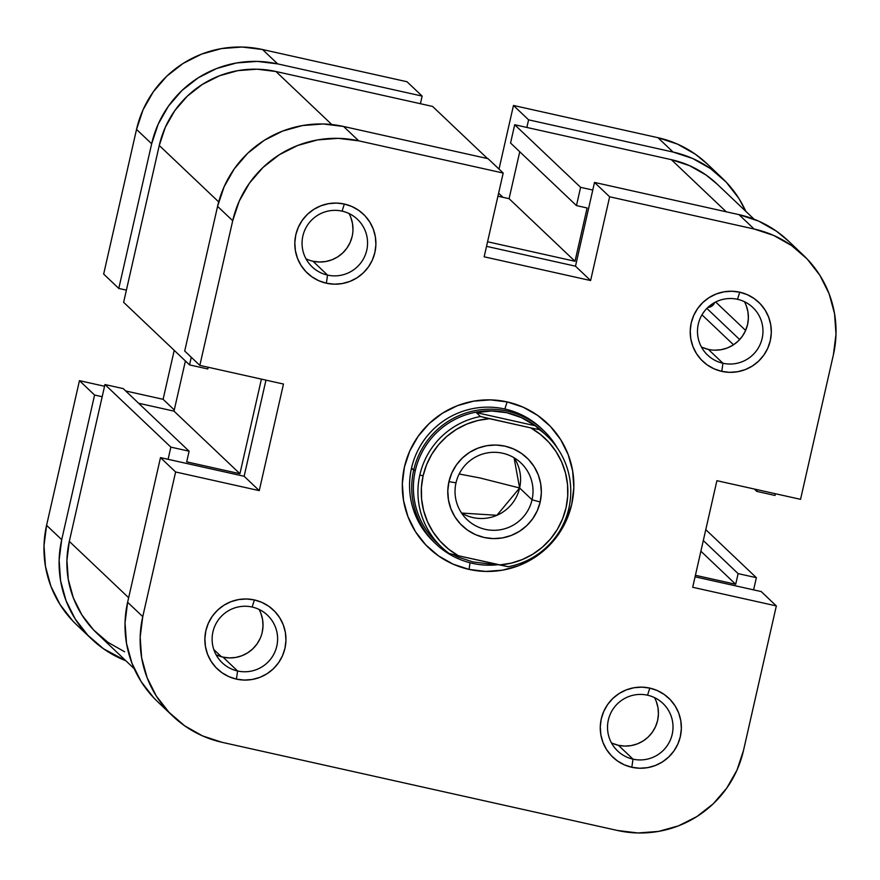 <?xml version="1.0" encoding="UTF-8"?>
<svg xmlns="http://www.w3.org/2000/svg" width="880" height="880" viewBox="0 0 880 880"><rect width="100%" height="100%" fill="white"/><g stroke="black" fill="none" stroke-linecap="round" stroke-linejoin="round"><path stroke-width="1.32" d="M422.136 96.096L407.011 81.741L262.537 49.522L277.662 63.888L422.136 96.096L420.409 103.719L422.136 96.096L407.011 81.741L262.537 49.522L242.066 47.025L221.474 48.587L201.575 54.131L183.106 63.437L166.804 76.164L153.285 91.828L143.055 109.802L136.532 129.415L103.664 274.076L118.789 288.442L151.657 143.781L158.191 124.168L168.41 106.194L181.929 90.53L198.242 77.803L216.7 68.486L236.599 62.953L257.191 61.391L277.662 63.888L422.136 96.096M91.696 639.1A105.534 105.05 -46.5 0 1 61.71 539.682L46.585 525.327A105.534 105.05 133.5 0 0 76.571 624.734L91.696 639.1A105.534 105.05 -46.5 0 0 125.851 660.759L103.51 648.78L87.912 635.316L75.262 619.069L66.033 600.644L60.588 580.767L59.125 560.175L61.71 539.682L94.578 395.032L79.453 380.666L46.585 525.327L61.71 539.682L94.578 395.032L102.179 396.726L94.578 395.032L79.453 380.666L46.585 525.327L44 545.82L45.463 566.401L50.908 586.289L60.137 604.703L72.787 620.961L76.868 625.02M526.867 127.446L528.594 119.834L673.068 152.053L692.648 158.488L710.578 168.63L726.165 182.094L738.826 198.341L745.778 211.299A105.534 105.05 -46.5 0 0 673.068 152.053L657.943 137.687L513.469 105.468L499.015 169.092L513.469 105.468L528.594 119.834L673.068 152.053L657.943 137.687L513.469 105.468L528.594 119.834L526.867 127.446M126.401 290.136L118.789 288.442L151.657 143.781L136.532 129.415L103.664 274.076L118.789 288.442L126.401 290.136M174.218 350.35L163.097 399.311L125.686 390.973L163.097 399.311L174.273 409.937L163.097 399.311L174.218 350.35M104.555 386.265L79.453 380.666L104.555 386.265M707.531 164.197L695.453 154.275L677.523 144.122L657.943 137.687A105.534 105.05 133.5 0 1 707.256 163.944L722.381 178.31M136.532 129.415L151.657 143.781A105.534 105.05 -46.5 0 1 277.662 63.888L262.537 49.522A105.534 105.05 133.5 0 0 136.532 129.415M498.608 193.182L502.964 197.318L498.608 193.182M514.701 124.74L580.613 187.33L592.779 190.036L580.613 187.33L576.466 205.601L580.613 187.33L514.701 124.74L671.341 159.665L514.701 124.74L510.554 143.011L514.701 124.74M726.242 211.794L671.341 159.665L726.242 211.794M123.629 302.313L189.541 364.903L191.279 357.269L189.541 364.903L207.79 368.973L189.541 364.903L123.629 302.313L159.258 145.475L123.629 302.313M218.691 201.905L159.258 145.475L218.691 201.905M705.782 529.65L756.371 577.687L753.599 589.864L756.371 577.687L738.122 573.617L756.371 577.687L705.782 529.65M124.619 651.783L108.02 642.389L93.577 629.937L81.862 614.889L73.326 597.828L68.277 579.414L66.924 560.362L69.311 541.387L104.951 384.538L170.863 447.128L189.112 451.198L170.863 447.128L168.091 459.316L170.863 447.128L104.951 384.538L69.311 541.387L128.656 597.729L69.311 541.387A97.713 97.262 133.5 0 0 97.086 633.435L134.222 668.701M275.935 71.5A97.713 97.262 133.5 0 0 159.258 145.475L165.308 127.314L174.768 110.671L187.297 96.173L202.389 84.392L219.483 75.768L237.919 70.631L256.971 69.19L275.935 71.5L331.793 124.542L275.935 71.5L432.575 106.425L275.935 71.5M487.487 158.565L432.575 106.425L487.487 158.565M754.138 219.241L717.002 183.975A97.713 97.262 133.5 0 0 671.341 159.665L689.469 165.627L706.068 175.021L717.255 184.217M775.445 493.735L775.049 495.462L756.8 491.392L757.196 489.665L756.8 491.392L754.314 489.027L756.8 491.392L775.049 495.462L775.445 493.735M104.951 384.538L123.2 388.608L189.112 451.198L186.692 461.857L239.921 473.726L261.415 379.126L239.921 473.726L174.009 411.136L185.405 360.976L174.009 411.136L239.921 473.726L186.692 461.857L189.112 451.198L123.2 388.608L104.951 384.538M138.611 403.249L174.009 411.136L138.611 403.249M497.926 196.196L509.091 198.682L519.75 151.745L509.091 198.682L575.003 261.272L587.114 207.977L576.466 205.601L510.554 143.011L576.466 205.601L587.114 207.977L575.003 261.272L509.091 198.682L497.926 196.196M707.806 307.494L711.59 306.284L714.703 302.5A7.821 7.777 133.5 0 1 707.806 307.494M695.409 575.289L735.702 584.276L738.122 573.617L703.307 540.551L738.122 573.617L735.702 584.276L700.887 551.21L735.702 584.276L695.409 575.289M208.186 367.257L207.79 368.973L208.186 367.257M487.575 241.769L575.003 261.272L487.575 241.769M745.635 330.44L715.671 301.994L745.635 330.44M739.673 339.57L706.86 308.418L739.673 339.57M733.524 344.784L701.976 314.82L733.524 344.784M221.408 656.744L213.796 649.517L221.408 656.744M260.183 638.385L257.004 643.984L252.802 648.846L247.72 652.806L241.978 655.71L235.785 657.437L229.383 657.921L223.014 657.14L237.6 670.989A32.835 32.681 -46.5 0 1 216.007 623.656A32.835 32.681 -46.5 0 1 267.476 615.208A32.835 32.681 -46.5 0 1 237.6 670.989A32.835 32.681 133.5 0 0 276.804 646.14A32.835 32.681 133.5 0 0 252.131 607.035L254.397 599.94A40.645 40.458 -46.5 0 1 284.944 648.351A40.645 40.458 -46.5 0 1 236.412 679.118L237.6 670.989L223.014 657.14A32.835 32.681 133.5 0 0 259.083 609.433M656.282 701.481L657.976 707.674L658.427 714.076L657.624 720.456L655.589 726.55L652.41 732.149L648.208 737.022L643.137 740.982L637.395 743.875L631.202 745.602L624.789 746.086L618.42 745.305L633.006 759.154A32.835 32.681 -46.5 0 1 611.413 711.821A32.835 32.681 -46.5 0 1 662.882 703.373A32.835 32.681 -46.5 0 1 633.006 759.154A32.835 32.681 133.5 0 0 672.21 734.305A32.835 32.681 133.5 0 0 647.537 695.2L649.814 688.105A40.645 40.458 -46.5 0 1 680.361 736.516A40.645 40.458 -46.5 0 1 631.818 767.283L633.006 759.154L618.42 745.305A32.835 32.681 133.5 0 0 654.489 697.609M701.415 347.006A32.835 32.681 133.5 0 0 708.367 349.404L722.953 363.253A32.835 32.681 -46.5 0 1 701.371 315.909A32.835 32.681 -46.5 0 1 752.829 307.472A32.835 32.681 -46.5 0 1 722.953 363.253A32.835 32.681 133.5 0 0 762.157 338.393A32.835 32.681 133.5 0 0 737.484 299.299L739.761 292.193A40.645 40.458 -46.5 0 1 770.308 340.604A40.645 40.458 -46.5 0 1 721.765 371.382L722.953 363.253L708.367 349.404A32.835 32.681 133.5 0 0 744.436 301.697M352.165 236.379L350.13 242.484L346.951 248.072L342.749 252.945L337.667 256.905L331.925 259.798L325.732 261.525L319.33 262.009L312.961 261.239L327.547 275.088A32.835 32.681 -46.5 0 1 305.954 227.744A32.835 32.681 -46.5 0 1 357.423 219.296A32.835 32.681 -46.5 0 1 327.547 275.088A32.835 32.681 133.5 0 0 366.751 250.228A32.835 32.681 133.5 0 0 342.078 211.134L344.344 204.028A40.645 40.458 -46.5 0 1 374.891 252.439A40.645 40.458 -46.5 0 1 326.359 283.217L327.547 275.088L312.961 261.239A32.835 32.681 133.5 0 0 349.03 213.532M542.443 429.495A78.166 77.814 133.5 0 0 504.845 409.013L507.111 401.907A85.987 85.591 -46.5 0 1 571.725 504.306A85.987 85.591 -46.5 0 1 469.062 569.404L470.03 562.76L469.062 569.404L485.738 571.439L502.513 570.174L518.738 565.653L533.775 558.063L547.063 547.69L558.085 534.941L566.412 520.289L571.725 504.306L573.837 487.608L572.638 470.844L568.205 454.641L560.681 439.626L550.374 426.382L537.669 415.426L523.061 407.154L507.111 401.907L490.424 399.883L473.66 401.148L457.435 405.658L442.398 413.248L429.11 423.621L418.088 436.381L409.761 451.033L404.437 467.005L402.336 483.703L403.524 500.478L407.968 516.681L415.481 531.696L425.799 544.929L438.493 555.896L453.101 564.157L469.062 569.404A85.987 85.591 -46.5 0 1 404.437 467.005A85.987 85.591 -46.5 0 1 507.111 401.907L504.845 409.013A78.166 77.814 -46.5 0 1 541.365 428.461L543.532 430.507A78.166 77.814 -46.5 0 1 557.249 447.898A78.166 77.814 133.5 0 0 413.666 470.239A78.166 77.814 -46.5 0 1 543.532 430.507M594.506 182.424L609.642 196.79L754.116 229.009L738.991 214.643L594.506 182.424L575.487 266.178L486.53 246.345L575.487 266.178L594.506 182.424L609.642 196.79L754.116 229.009L773.696 235.444L791.626 245.586L807.213 259.039L819.863 275.297L829.092 293.711L834.537 313.599L836 334.18L833.415 354.673L800.547 499.334L716.903 480.689L692.692 587.279L776.336 605.924L743.468 750.585L736.945 770.198L726.715 788.172L713.196 803.836L696.894 816.563L678.425 825.869L658.526 831.413L637.934 832.975L617.463 830.478L222.057 742.313L617.463 830.478A105.534 105.05 -46.5 0 0 743.468 750.585L776.336 605.924L692.692 587.279L716.903 480.689L800.547 499.334L833.415 354.673A105.534 105.05 -46.5 0 0 803.429 255.266L788.304 240.9A105.534 105.05 133.5 0 0 738.991 214.643L594.506 182.424M761.211 591.558L776.336 605.924L761.211 591.558L695.068 576.818L761.211 591.558M217.569 206.371L232.705 220.737L199.837 365.387L184.712 351.032L217.569 206.371L184.712 351.032L199.837 365.387L232.705 220.737L239.228 201.124L249.447 183.139L262.977 167.486L279.279 154.759L297.737 145.442L317.647 139.898L338.228 138.347L358.71 140.833L503.184 173.052L484.154 256.806L590.612 280.544L609.642 196.79L590.612 280.544L575.487 266.178L590.612 280.544L484.154 256.806L503.184 173.052L488.059 158.686L343.574 126.478L323.103 123.981L302.522 125.543L282.612 131.076L264.154 140.393L247.852 153.12L234.322 168.773L224.103 186.758L217.569 206.371L232.705 220.737A105.534 105.05 -46.5 0 1 358.71 140.833L503.184 173.052L488.059 158.686L343.574 126.478L358.71 140.833L343.574 126.478A105.534 105.05 133.5 0 0 217.569 206.371M172.744 716.056L157.619 701.69A105.534 105.05 133.5 0 1 127.622 602.272L142.758 616.638L127.622 602.272L160.49 457.622L175.615 471.977L142.758 616.638A105.534 105.05 -46.5 0 0 222.057 742.313L202.477 735.878L184.547 725.725L168.96 712.272L156.31 696.025L147.081 677.6L141.625 657.712L140.173 637.131L142.758 616.638L175.615 471.977L259.259 490.633L244.134 476.267L265.969 380.138L244.134 476.267L160.49 457.622L127.622 602.272L125.037 622.765L126.5 643.346L131.956 663.234L141.174 681.659L153.835 697.906L157.905 701.976M788.568 241.153L776.49 231.22L758.56 221.078L738.991 214.643L754.116 229.009A105.534 105.05 -46.5 0 1 803.429 255.266M260.865 613.316L262.57 619.509L263.021 625.911L262.218 632.291M216.062 654.742A32.835 32.681 133.5 0 0 223.014 657.14L216.92 655.138M350.823 217.415L352.517 223.597L352.968 229.999M746.229 305.58L747.923 311.762L748.374 318.164L747.571 324.544L745.536 330.649L742.357 336.237L738.155 341.11L733.084 345.07L727.342 347.963L721.149 349.69L714.736 350.174M708.367 349.404L702.284 347.402M611.468 742.907A32.835 32.681 133.5 0 0 618.42 745.305L612.326 743.303M435.875 543.884A78.166 77.814 -46.5 0 1 413.666 470.239L415.294 470.679L411.499 468.193L413.666 470.239A78.166 77.814 133.5 0 0 498.432 564.674A78.166 77.814 -46.5 0 1 435.875 543.884L433.719 541.827A78.166 77.814 -46.5 0 1 504.845 409.013A78.166 77.814 133.5 0 0 434.808 542.85M259.259 490.633L283.481 384.043L199.837 365.387L283.481 384.043L259.259 490.633L175.615 471.977L160.49 457.622L244.134 476.267L259.259 490.633M344.344 204.028L336.468 203.071L328.537 203.676L320.87 205.81L313.753 209.396L307.472 214.291L302.269 220.33L298.331 227.249L295.812 234.806L294.822 242.704L295.383 250.624L297.484 258.291L301.037 265.386L305.91 271.645L311.916 276.826L318.824 280.731L326.359 283.217L334.246 284.174L342.177 283.569L349.844 281.435L356.95 277.849L363.231 272.943L368.445 266.915L372.383 259.996L374.891 252.439L375.892 244.541L375.331 236.621L373.23 228.954L369.677 221.859L364.804 215.6L358.798 210.419L351.89 206.514L344.344 204.028L342.078 211.134A32.835 32.681 133.5 0 0 302.874 235.983A32.835 32.681 133.5 0 0 327.547 275.088L326.359 283.217A40.645 40.458 -46.5 0 1 295.812 234.806A40.645 40.458 -46.5 0 1 344.344 204.028M739.761 292.193L731.874 291.236L723.943 291.841L716.276 293.975L709.159 297.561L702.878 302.467L697.675 308.495L693.737 315.414L691.218 322.971L690.228 330.869L690.789 338.789L692.89 346.456L696.443 353.551L701.316 359.81L707.322 364.991L714.23 368.896L721.765 371.382L729.652 372.339L737.583 371.734L745.25 369.6L752.367 366.014L758.637 361.119L763.851 355.08L767.789 348.161L770.308 340.604L771.298 332.717L770.737 324.786L768.636 317.119L765.083 310.024L760.21 303.765L754.204 298.584L747.296 294.679L739.761 292.193L737.484 299.299A32.835 32.681 133.5 0 0 698.291 324.159A32.835 32.681 133.5 0 0 722.953 363.253L721.765 371.382A40.645 40.458 -46.5 0 1 691.218 322.971A40.645 40.458 -46.5 0 1 739.761 292.193M649.814 688.105L641.927 687.148L633.996 687.742L626.329 689.876L619.212 693.462L612.931 698.368L607.728 704.396L603.79 711.326L601.271 718.883L600.281 726.77L600.842 734.701L602.943 742.357L606.496 749.452L611.369 755.711L617.375 760.903L624.283 764.808L631.818 767.283L639.705 768.24L647.636 767.646L655.303 765.512L662.409 761.926L668.69 757.02L673.904 750.992L677.842 744.062L680.361 736.516L681.351 728.618L680.79 720.687L678.689 713.031L675.136 705.936L670.263 699.677L664.257 694.496L657.349 690.58L649.814 688.105L647.537 695.2A32.835 32.681 133.5 0 0 608.333 720.06A32.835 32.681 133.5 0 0 633.006 759.154L631.818 767.283A40.645 40.458 -46.5 0 1 601.271 718.883A40.645 40.458 -46.5 0 1 649.814 688.105M254.397 599.94L246.51 598.983L238.59 599.577L230.923 601.711L223.806 605.297L217.525 610.203L212.322 616.231L208.384 623.161L205.865 630.718L204.875 638.605L205.436 646.536L207.537 654.192L211.09 661.287L215.963 667.546L221.969 672.727L228.866 676.643L236.412 679.118L244.299 680.075L252.23 679.481L259.897 677.347L267.003 673.761L273.284 668.855L278.498 662.827L282.436 655.897L284.944 648.351L285.945 640.453L285.384 632.522L283.283 624.866L279.73 617.771L274.857 611.512L268.851 606.331L261.943 602.415L254.397 599.94L252.131 607.035A32.835 32.681 133.5 0 0 212.927 631.895A32.835 32.681 133.5 0 0 237.6 670.989L236.412 679.118A40.645 40.458 -46.5 0 1 205.865 630.718A40.645 40.458 -46.5 0 1 254.397 599.94M306.009 258.841A32.835 32.681 133.5 0 0 312.961 261.239M439.373 544.962A76.604 76.252 -46.5 0 1 506.77 412.687A76.604 76.252 133.5 0 0 437.063 542.85L441.606 547.162A76.604 76.252 -46.5 0 0 449.295 553.553L458.37 555.742A73.48 73.15 -46.5 0 1 423.093 475.882L419.837 474.991A76.604 76.252 133.5 0 0 449.295 553.553L458.37 555.742L448.69 549.208L440.176 541.222L433.059 531.971L427.493 521.708L423.643 510.675L421.597 499.158L421.41 487.465L423.093 475.882L426.591 464.695L431.816 454.201L438.636 444.675L446.886 436.337L456.357 429.418L466.796 424.083L477.939 420.486L489.511 418.693L530.761 427.889L540.441 434.423L548.955 442.409L556.083 451.66L561.638 461.923L565.488 472.956L567.534 484.462L567.721 496.166L566.049 507.749L562.551 518.936L557.326 529.43L550.495 538.956L542.245 547.294L532.785 554.213L522.346 559.537L511.203 563.145L499.631 564.938L458.37 555.742L508.277 566.709A76.604 76.252 133.5 0 0 568.876 508.222A76.604 76.252 -46.5 0 1 508.277 566.709L499.631 564.938A73.48 73.15 -46.5 0 0 530.761 427.889L480.425 416.515L476.322 412.61L491.469 410.971L506.77 412.687A76.604 76.252 -46.5 0 1 544.786 433.95M488.378 563.838L472.857 561.913L458.26 557.117L452.705 554.378L458.26 557.117L472.857 561.913L488.378 563.838L494.483 563.794L488.378 563.838M456.005 482.823A39.083 38.907 133.5 0 0 485.375 529.375A39.083 38.907 133.5 0 0 532.048 499.774L540.188 501.985A46.904 46.684 -46.5 0 1 484.187 537.493A46.904 46.684 -46.5 0 1 448.943 481.646L456.005 482.823A39.083 38.907 -46.5 0 1 520.938 462.957A39.083 38.907 -46.5 0 1 505.274 528.594A39.083 38.907 -46.5 0 1 456.005 482.823L448.943 481.646L447.799 490.754L448.448 499.895L450.868 508.739L454.971 516.923L460.592 524.15L467.522 530.123L475.486 534.633L484.187 537.493L493.295 538.604L502.436 537.911L511.291 535.447L519.486 531.311L526.735 525.657L532.752 518.694L537.295 510.708L540.188 501.985L541.343 492.877L540.694 483.736L538.274 474.892L534.171 466.708L528.55 459.481L521.62 453.508L513.645 448.998L504.944 446.138L495.847 445.027L486.695 445.72L477.851 448.184L469.645 452.32L462.396 457.974L456.39 464.937L451.847 472.923L448.943 481.646A46.904 46.684 -46.5 0 1 504.944 446.138A46.904 46.684 -46.5 0 1 540.188 501.985L532.048 499.774L519.618 487.982L532.048 499.774A39.083 38.907 133.5 0 0 502.678 453.233A39.083 38.907 133.5 0 0 456.005 482.823M461.56 513.051A39.083 38.907 133.5 0 0 519.618 487.982L496.914 515.295L461.56 513.051M479.974 477.961L519.618 487.982L479.974 477.961L459.162 473.99L479.974 477.961M441.606 547.162A76.604 76.252 -46.5 0 1 480.425 416.515L476.322 412.61L491.469 410.971L506.77 412.687L521.576 417.681L535.304 425.766L476.322 412.61L535.304 425.766L539.407 429.66L530.761 427.889L539.407 429.66A76.604 76.252 -46.5 0 1 568.876 508.222A76.604 76.252 133.5 0 0 539.407 429.66L535.304 425.766L521.576 417.681L506.77 412.687A76.604 76.252 133.5 0 1 542.564 431.75L547.096 436.062M514.063 457.754L519.618 487.982A39.083 38.907 133.5 0 0 514.063 457.754M480.425 416.515A76.604 76.252 133.5 0 0 419.837 474.991L423.093 475.882A73.48 73.15 -46.5 0 1 489.511 418.693L480.425 416.515"/></g></svg>
